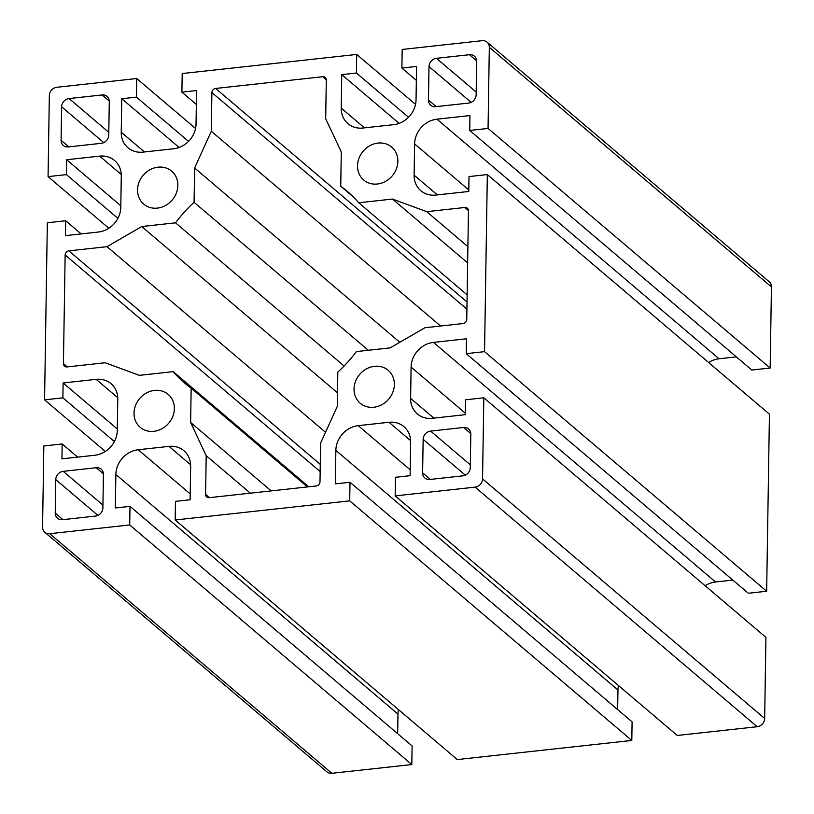 <?xml version="1.0" encoding="UTF-8"?>
<svg xmlns="http://www.w3.org/2000/svg" width="814" height="814" viewBox="0 0 814 814"><rect width="100%" height="100%" fill="white"/><g stroke="black" fill="none" stroke-linecap="round" stroke-linejoin="round"><path stroke-width="1.22" d="M751.831 370.034L469.719 130.444L488.054 128.439L770.166 368.03L751.831 370.034M487.332 174.572L484.554 351.658L766.656 591.239L769.434 414.163L487.332 174.572L468.996 176.577L468.762 191.463L435.765 195.075A23.575 20.798 130.3 0 1 420.858 190.72A23.575 20.798 130.3 0 1 414.112 175.163L414.611 143.915A23.575 20.798 130.3 0 1 436.955 119.18L469.953 115.568L469.719 130.444M736.334 356.878L719.067 358.771A23.575 20.798 -49.7 0 0 708.658 362.535M766.656 591.239L748.32 593.253L466.219 353.663L484.554 351.658M732.834 580.097L715.557 581.979A23.575 20.798 -49.7 0 0 705.148 585.754M433.852 418.111L410.612 398.382A23.575 20.798 130.3 0 0 417.348 413.939A23.575 20.798 130.3 0 0 432.254 418.294L465.262 414.672L465.496 399.796L483.821 397.792L765.933 637.372L764.661 718.477A7.855 6.929 130.3 0 1 757.203 726.719L677.279 735.469L395.166 495.889L395.462 477.289L410.124 475.681L410.653 442.195A23.575 20.798 130.3 0 0 403.917 426.638A23.575 20.798 130.3 0 0 389 422.283L358.211 425.661A23.575 20.798 130.3 0 0 335.856 450.386L335.327 483.872L350 482.264L632.102 721.855L631.806 740.455L457.285 759.564L175.173 519.983L349.705 500.864L350 482.264M618.467 685.53A23.575 20.798 -49.7 0 0 617.958 689.977L617.653 709.584M398.473 709.615A23.575 20.798 -49.7 0 0 397.965 714.071L397.659 733.679M411.813 764.55L129.711 524.959L130.006 506.359L412.108 745.95L411.813 764.55L331.888 773.3A7.855 6.929 130.3 0 1 326.913 771.845L44.811 532.264A7.855 6.929 130.3 0 1 42.562 527.075L43.834 445.97L62.169 443.966L77.666 457.122M416.341 80.321L401.892 68.05L402.187 49.451L482.112 40.7A7.855 6.929 130.3 0 1 487.087 42.155L769.189 281.736A7.855 6.929 130.3 0 1 771.438 286.925L770.166 368.03M410.612 398.382L411.101 367.124A23.575 20.798 130.3 0 1 433.455 342.399L466.453 338.787L466.219 353.663M483.821 397.792L482.549 478.886A7.855 6.929 130.3 0 1 475.101 487.128L395.166 495.889M631.806 740.455L349.705 500.864M130.006 506.359L115.334 507.967L115.863 474.481A23.575 20.798 130.3 0 1 138.217 449.745L169.007 446.377A23.575 20.798 130.3 0 1 183.923 450.732A23.575 20.798 130.3 0 1 190.659 466.29L190.13 499.776L175.468 501.373L175.173 519.983M129.711 524.959L49.776 533.709A7.855 6.929 130.3 0 1 44.811 532.264M408.526 117.287L356.42 73.036L356.715 54.436L415.527 104.385M399.135 123.372L341.758 74.644L356.42 73.036M401.892 68.05L416.554 66.453L416.035 99.929A23.575 20.798 130.3 0 1 393.681 124.664L362.881 128.032A23.575 20.798 130.3 0 1 347.975 123.677A23.575 20.798 130.3 0 1 341.229 108.12L341.758 74.644M188.533 141.371L136.426 97.131L136.721 78.531L195.533 128.47M179.141 147.466L121.764 98.738L136.426 97.131M356.715 54.436L182.194 73.545L181.898 92.145L196.561 90.537L196.042 124.023A23.575 20.798 130.3 0 1 173.687 148.758L142.888 152.126A23.575 20.798 130.3 0 1 127.981 147.772A23.575 20.798 130.3 0 1 121.235 132.214L121.764 98.738M181.898 92.145L196.347 104.416M81.166 233.903L65.68 220.747L47.344 222.761L44.566 399.837L62.892 397.832L63.126 382.956L96.123 379.334A23.575 20.798 130.3 0 1 111.04 383.689A23.575 20.798 130.3 0 1 117.776 399.247L117.287 430.504A23.575 20.798 130.3 0 1 94.933 455.23L61.935 458.842L62.169 443.966M120.818 205.749L66.636 159.737L99.634 156.125A23.575 20.798 130.3 0 1 114.54 160.48A23.575 20.798 130.3 0 1 121.286 176.038L120.787 207.285A23.575 20.798 130.3 0 1 98.443 232.021L65.446 235.633L65.68 220.747M108.852 228.246L48.067 176.628L66.402 174.613L117.898 218.345M66.402 174.613L66.636 159.737M48.067 176.628L49.339 95.523A7.855 6.929 130.3 0 1 56.797 87.281L136.721 78.531M62.892 397.832L114.387 441.564M117.308 428.968L63.126 382.956M105.342 451.465L44.566 399.837M157.377 208.109A21.612 19.058 130.3 0 1 143.712 204.111A21.612 19.058 130.3 0 1 143.172 175.305A21.612 19.058 130.3 0 1 171.693 171.174A21.612 19.058 130.3 0 1 176.353 193.091A21.612 19.058 130.3 0 1 157.377 208.109M153.877 431.318A21.612 19.058 130.3 0 1 140.212 427.33A21.612 19.058 130.3 0 1 139.662 398.524A21.612 19.058 130.3 0 1 168.183 394.393A21.612 19.058 130.3 0 1 172.843 416.3A21.612 19.058 130.3 0 1 153.877 431.318M373.87 407.234A21.612 19.058 130.3 0 1 360.205 403.235A21.612 19.058 130.3 0 1 359.666 374.43A21.612 19.058 130.3 0 1 388.176 370.299A21.612 19.058 130.3 0 1 392.836 392.216A21.612 19.058 130.3 0 1 373.87 407.234M377.37 184.015A21.612 19.058 130.3 0 1 363.705 180.026A21.612 19.058 130.3 0 1 363.166 151.211A21.612 19.058 130.3 0 1 391.687 147.08A21.612 19.058 130.3 0 1 396.347 168.997A21.612 19.058 130.3 0 1 377.37 184.015M209.198 497.68L316.259 485.958A3.928 3.47 -49.7 0 0 319.994 481.837L320.594 443.142L337.281 406.41L337.82 372.11A125.722 110.908 -49.7 0 0 356.369 351.577L390.171 347.883L424.898 327.737L463.034 323.555A3.928 3.47 -49.7 0 0 466.758 319.434L468.457 210.806A3.928 3.47 -49.7 0 0 464.855 207.489L426.719 211.66L392.511 199.064L358.709 202.767A125.722 110.908 -49.7 0 0 347.334 191.371A125.722 110.908 -49.7 0 0 340.74 186.243L341.28 151.943L325.692 118.742L326.302 80.047A3.928 3.47 -49.7 0 0 322.69 76.73L215.629 88.451A3.928 3.47 -49.7 0 0 211.905 92.572L211.294 131.268L194.617 167.999L194.078 202.31A125.722 110.908 -49.7 0 0 175.529 222.833L141.717 226.536L107 246.673L68.864 250.854A3.928 3.47 -49.7 0 0 65.14 254.975L63.431 363.604A3.928 3.47 -49.7 0 0 67.043 366.931L105.169 362.749L139.377 375.346L173.189 371.642A125.722 110.908 -49.7 0 0 184.564 383.038A125.722 110.908 -49.7 0 0 191.158 388.166L190.618 422.466L206.196 455.677L205.596 494.363A3.928 3.47 -49.7 0 0 209.198 497.68M467.897 246.632L426.719 211.66M467.643 262.871L392.511 199.064M467.144 294.861L358.709 202.767M353.469 197.049L340.74 186.243M102.89 507.844L103.419 474.359A7.855 6.929 -49.7 0 0 101.17 469.169A7.855 6.929 -49.7 0 0 96.205 467.724L63.207 471.337A7.855 6.929 -49.7 0 0 55.759 479.578L55.23 513.064A7.855 6.929 -49.7 0 0 57.479 518.243A7.855 6.929 -49.7 0 0 62.444 519.698L95.442 516.086A7.855 6.929 -49.7 0 0 102.89 507.844M68.305 146.927L101.302 143.315A7.855 6.929 -49.7 0 0 108.75 135.073L109.28 101.587A7.855 6.929 -49.7 0 0 107.031 96.398A7.855 6.929 -49.7 0 0 102.055 94.953L69.058 98.565A7.855 6.929 -49.7 0 0 61.61 106.807L61.081 140.293A7.855 6.929 -49.7 0 0 63.329 145.472A7.855 6.929 -49.7 0 0 68.305 146.927M470.278 467.602L470.807 434.127A7.855 6.929 -49.7 0 0 468.559 428.937A7.855 6.929 -49.7 0 0 463.593 427.482L430.596 431.094A7.855 6.929 -49.7 0 0 423.148 439.346L422.619 472.822A7.855 6.929 -49.7 0 0 424.867 478.011A7.855 6.929 -49.7 0 0 429.833 479.466L462.83 475.844A7.855 6.929 -49.7 0 0 470.278 467.602M476.139 94.831L476.668 61.355A7.855 6.929 -49.7 0 0 474.42 56.166A7.855 6.929 -49.7 0 0 469.444 54.711L436.446 58.323A7.855 6.929 -49.7 0 0 428.998 66.575L428.469 100.051A7.855 6.929 -49.7 0 0 430.718 105.24A7.855 6.929 -49.7 0 0 435.694 106.695L468.691 103.073A7.855 6.929 -49.7 0 0 476.139 94.831M487.087 42.155A7.855 6.929 130.3 0 1 489.326 47.334L488.054 128.439M250.356 493.172L206.196 455.677M271.184 490.893L190.618 422.466M307.438 486.925L191.158 388.166M308.76 486.782L173.189 371.642M325.529 432.275L107 246.673M337.495 392.796L141.717 226.536M344.119 366.015L175.529 222.833M368.304 350.274L194.078 202.31M399.816 342.287L194.617 167.999M440.608 326.017L211.294 131.268M719.067 358.771L436.955 119.18M468.793 189.927L414.611 143.915M437.362 194.902L414.112 175.163M715.557 581.979L433.455 342.399M465.282 413.146L411.101 367.124M764.661 718.477L482.549 478.886M410.622 440.649L389 422.283M410.215 469.831L358.211 425.661M617.958 689.977L335.856 450.386M190.629 464.733L169.007 446.377M190.222 493.925L138.217 449.745M397.965 714.071L115.863 474.481M331.888 773.3L49.776 533.709M364.479 127.859L341.229 108.12M144.485 151.953L121.235 132.214M121.255 174.481L99.634 156.125M117.745 397.7L96.123 379.334M468.457 210.551L464.855 207.489M326.292 79.792L322.69 76.73M103.409 473.84L96.205 467.724M102.94 505.077L63.207 471.337M97.914 515.384L55.759 479.578M109.269 101.068L102.055 94.953M470.797 433.608L463.593 427.482M470.329 464.845L430.596 431.094M465.303 475.142L423.148 439.346M476.658 60.836L469.444 54.711M476.18 92.074L436.446 58.323M471.153 102.381L428.998 66.575M771.438 286.925L489.326 47.334M757.203 726.719L475.101 487.128M467.033 301.963L215.629 88.451M209.463 497.659L205.596 494.363M67.308 366.9L63.431 363.604M320.146 471.55L65.14 254.975M320.268 464.367L68.864 250.854M466.921 309.157L211.905 92.572M62.973 519.637L55.23 513.064M108.791 132.306L69.058 98.565M68.834 146.866L61.081 140.293M103.765 142.613L61.61 106.807M430.362 479.405L422.619 472.822M436.223 106.634L428.469 100.051"/></g></svg>
